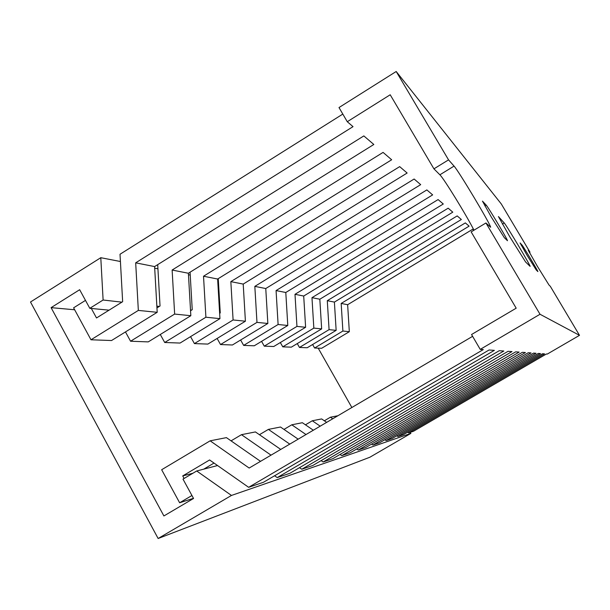<?xml version="1.0" encoding="UTF-8"?>
<svg xmlns="http://www.w3.org/2000/svg" width="610" height="610" viewBox="0 0 610 610"><rect width="100%" height="100%" fill="white"/><g stroke="black" fill="none" stroke-linecap="round" stroke-linejoin="round"><path stroke-width="0.91" d="M158.135 538.5L369.881 457.225L410.896 433.382L231.464 495.442L158.135 538.5L30.5 302.003L100.787 257.702L120.422 261.515M409.668 432.551L410.896 433.382M100.787 257.702L103.113 300.013L89.807 308.317L79.658 289.712L51.095 307.646L163.899 515.953L193.553 498.469L182.992 479.117L196.71 470.981L217.564 465.544M196.71 470.981L231.464 495.442M318.199 348.15L351.863 407.511M51.095 307.646L74.656 309.773M89.807 308.317L109.06 310.162M103.113 300.013L121.924 302.156M156.846 306.136L159.355 306.418M190.503 309.971L191.601 310.094M154.696 268.171L157.921 268.796M188.475 274.729L190.236 275.072M217.717 280.409L218.365 280.539M529.373 252.517L529.983 252.159L528.207 250.199L537.296 266.173L549 285.015L550.312 286.311L579.5 335.34L547.322 354.052L546.408 353.991L413.641 431.201L408.654 432.894L544.524 353.861L542.549 353.724L403.423 434.678L397.933 436.539L540.475 353.579L538.294 353.426L392.161 438.506L386.092 440.572L535.992 353.266L533.567 353.098L379.694 442.746L372.946 445.041L531.005 352.915L528.298 352.725L365.817 447.466L358.268 450.028L525.423 352.527L522.374 352.313L350.27 452.75L341.775 455.639L519.133 352.092L515.679 351.848L332.74 458.712L323.102 461.991L511.996 351.589L508.046 351.314L312.808 465.491L301.79 469.242L503.814 351.024L499.262 350.704L289.956 473.261L277.23 477.592L494.359 350.361L489.052 349.995L263.497 482.258L248.636 487.314L483.295 349.591L480.23 349.377L471.545 334.516L516.19 308.187L471.149 231.899L485.941 222.978L540.025 314.264L480.23 349.377M527.009 255.194L536.205 269.933L537.875 271.587C538.294 271.481 523.121 246.059 522.068 245.09L520.071 242.933L527.009 255.194M509.808 236.825L525.606 262.003L530.12 266.364C530.715 265.868 506.361 225.067 504.226 222.97L498.439 216.558L509.808 236.825M491.34 217.114L504.348 237.702L507.467 240.729C507.756 239.799 488.191 207.057 486.17 205.082L482.457 201.132L491.34 217.114M433.931 168.848L390.202 94.771L347.273 121.718L339 107.551L396.195 71.5L448.548 159.866L433.931 168.848L439.879 174.796L454.053 166.103L448.548 159.866M396.195 71.5L501.298 203.969L529.983 252.159M218.25 278.648L220.256 312.93L219.638 313.311M190.068 272.205L192.234 309.705L190.549 310.742M157.693 264.656L160.033 305.999L156.945 307.913M342.812 114.085L120.017 254.256L122.648 301.698L96.517 317.97L91.325 308.462M85.484 300.394L73.604 307.829L90.981 339.778L111.538 340.532L157.197 312.312L138.34 310.414L135.679 262.834L154.604 266.578L157.197 312.312M297.268 343.575L299.464 347.456L307.219 347.746L336.148 330.361L329.08 329.644L327.288 300.692L334.394 302.095L336.148 330.361M280.341 342.538L282.773 346.846L291.328 347.159L321.653 328.897L313.837 328.111L311.969 297.665L319.823 299.22L321.653 328.897M261.568 341.356L264.267 346.16L273.76 346.51L305.618 327.28L296.948 326.403L294.996 294.31L303.704 296.033L305.618 327.28M240.63 340.006L243.649 345.405L254.248 345.794L287.79 325.481L278.107 324.505L276.063 290.573L285.793 292.495L287.79 325.481M217.129 338.451L220.523 344.551L232.425 344.986L267.851 323.475L256.97 322.377L254.827 286.38L265.762 288.538L267.851 323.475M190.556 336.628L194.415 343.59L207.88 344.086L245.411 321.211L233.096 319.968L230.839 281.637L243.207 284.085L245.411 321.211M160.285 334.486L164.7 342.492L180.057 343.056L219.951 318.641L205.898 317.223L203.519 276.238L217.633 279.029L219.951 318.641M125.469 331.924L130.571 341.234L148.245 341.89L190.831 315.705L174.643 314.074L172.127 270.039L188.383 273.25L190.831 315.705M299.464 347.456L329.08 329.644M282.773 346.846L313.837 328.111M264.267 346.16L296.948 326.403M243.649 345.405L278.107 324.505M220.523 344.551L256.97 322.377M194.415 343.59L233.096 319.968M164.7 342.492L205.898 317.223M130.571 341.234L174.643 314.074M90.981 339.778L138.34 310.414M332.74 418.78L330.429 417.209L337.887 415.745M320.204 426.169L312.297 420.77L321.63 418.933L326.663 422.364M305.999 434.541L291.786 424.796L302.369 422.715L313.334 430.218M289.765 444.111L268.4 429.387L280.493 427.015L298.16 439.162M271.031 455.151L241.468 434.671L255.422 431.933L280.745 449.425M472.613 336.331L249.162 468.045L210.137 440.824L226.417 437.629L260.531 461.343M330.429 417.209L324.352 420.786M312.297 420.77L305.442 424.819M291.786 424.796L283.986 429.409M268.4 429.387L259.433 434.701M241.468 434.671L231.068 440.855M210.137 440.824L161.658 469.73L179.63 502.77L193.469 498.317M179.63 502.77L191.936 495.511M184.098 478.461L182.718 475.922L192.89 473.246M214.018 463.059L203.778 469.136M182.718 475.922L209.596 459.963L248.636 487.314M396.82 435.792L397.933 436.539M384.864 439.734L386.092 440.572M371.574 444.103L372.946 445.041M356.736 448.983L358.268 450.028M340.037 454.45L341.775 455.639M321.119 460.626L323.102 461.991M299.518 467.664L301.79 469.242M274.591 475.754L277.23 477.592M312.61 344.505L314.608 348.02L321.661 348.279L349.324 331.688L342.889 331.039L341.173 303.437L347.639 304.718L349.324 331.688M314.608 348.02L342.889 331.039M473.901 230.244L472.727 229.238L347.639 304.718M135.679 262.834L353.022 126.644L347.273 121.718M172.127 270.039L373.823 144.478L363.834 135.916L154.604 266.578M203.519 276.238L391.666 159.767L383.072 152.401L188.383 273.25M230.839 281.637L407.137 173.026L399.672 166.629L217.633 279.029M254.827 286.38L420.687 184.639L414.129 179.02L243.207 284.085M276.063 290.573L432.642 194.887L426.847 189.916L265.762 288.538M294.996 294.31L443.279 203.999L438.11 199.569L285.793 292.495M311.969 297.665L452.795 212.158L448.159 208.185L303.704 296.033M327.288 300.692L461.358 219.501L457.187 215.917L319.823 299.22M341.173 303.437L469.113 226.142L465.331 222.902L334.394 302.095M473.97 230.199C466.711 215.688 443.661 178.189 439.879 174.796M407.648 432.216L408.654 432.894M540.025 314.264L579.5 335.34M485.941 222.978L490.654 227.256C490.608 224.396 458.461 170.678 454.053 166.103M484.858 205.875L486.17 205.082M502.388 224.076L504.226 222.97M521.39 245.502L522.068 245.09"/></g></svg>
